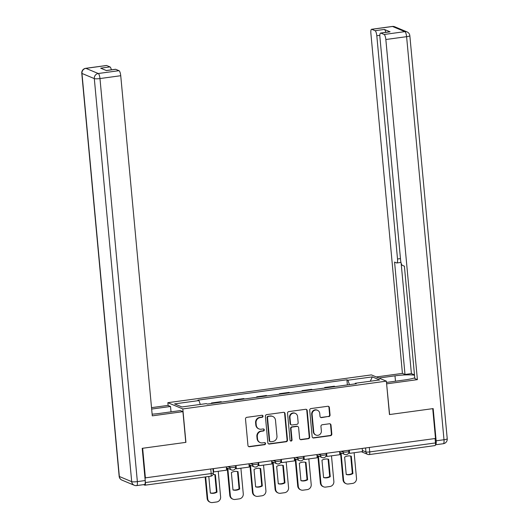 <?xml version="1.0" encoding="UTF-8"?>
<svg xmlns="http://www.w3.org/2000/svg" width="529" height="529" viewBox="0 0 529 529"><rect width="100%" height="100%" fill="white"/><g stroke="black" fill="none" stroke-linecap="round" stroke-linejoin="round"><path stroke-width="0.79" d="M263.025 416.158A1.045 0.992 112.7 0 0 261.934 415.265L246.792 417.335A1.494 1.422 112.7 0 0 245.502 418.994L247.962 445.471A1.494 1.422 112.7 0 0 249.523 446.747L264.665 444.677A1.045 0.992 112.7 0 0 264.969 442.687A1.045 0.992 112.7 0 0 264.474 442.621L262.51 442.885A4.781 4.543 112.7 0 1 257.517 438.805L257.312 436.597A4.781 4.543 112.7 0 1 261.432 431.267L263.396 431.003A1.045 0.992 112.7 0 0 263.7 429.006A1.045 0.992 112.7 0 0 263.204 428.94L261.24 429.211A4.781 4.543 112.7 0 1 256.248 425.124L256.043 422.922A4.781 4.543 112.7 0 1 260.162 417.593L262.126 417.321A1.045 0.992 112.7 0 0 263.025 416.158M258.965 428.913L258.529 428.735A4.781 4.543 112.7 0 1 255.811 424.946L255.606 422.737A4.781 4.543 112.7 0 1 259.726 417.407L261.69 417.143A1.045 0.992 112.7 0 0 262.205 415.265M248.597 446.542A1.494 1.422 112.7 0 0 249.086 446.562L264.229 444.499A1.045 0.992 112.7 0 0 264.738 442.621M260.228 442.594L259.792 442.409A4.781 4.543 112.7 0 1 257.081 438.62L256.876 436.412A4.781 4.543 112.7 0 1 260.995 431.089L262.959 430.818A1.045 0.992 112.7 0 0 263.468 428.94M328.767 416.634A1.494 1.422 112.7 0 0 330.056 414.974L329.369 407.542A1.494 1.422 112.7 0 0 327.808 406.265L310.992 408.567A1.494 1.422 112.7 0 0 309.703 410.233L312.156 436.703A1.494 1.422 112.7 0 0 313.723 437.979L330.539 435.684A1.494 1.422 112.7 0 0 331.828 434.018L330.995 425.045A1.494 1.422 112.7 0 0 329.428 423.769L322.234 424.754A1.494 1.422 112.7 0 0 320.944 426.42L321.361 430.864A4.001 3.802 112.7 0 1 316.005 435.076A4.001 3.802 112.7 0 1 313.737 431.909L312.117 414.478A4.001 3.802 112.7 0 1 317.473 410.273A4.001 3.802 112.7 0 1 319.741 413.44L320.012 416.343A1.494 1.422 112.7 0 0 321.572 417.619L328.33 416.455A1.494 1.422 112.7 0 0 329.62 414.789L328.932 407.363A1.494 1.422 112.7 0 0 328.297 406.285M145.415 478.084L142.651 448.268L185.917 442.356L182.816 408.943L386.368 381.151L389.463 414.564L432.729 408.652L435.499 438.475L144.979 477.905L145.415 482.547L211.183 473.567A3.042 0.463 -5.3 0 0 213.339 472.919L212.962 468.859M285.052 413.599A1.494 1.422 112.7 0 0 283.484 412.322L266.669 414.617A1.494 1.422 112.7 0 0 265.386 416.283L267.839 442.753A1.494 1.422 112.7 0 0 269.4 444.029L286.215 441.735A1.494 1.422 112.7 0 0 287.505 440.068L285.052 413.599L284.615 413.414A1.494 1.422 112.7 0 0 283.974 412.342M288.834 411.588L305.65 409.294A1.494 1.422 112.7 0 1 307.21 410.57L309.663 437.047A1.494 1.422 112.7 0 1 308.374 438.706L301.18 439.692A1.494 1.422 112.7 0 1 299.619 438.415L298.62 427.677A1.494 1.422 112.7 0 0 297.06 426.4L292.286 427.055A1.494 1.422 112.7 0 0 290.996 428.721L292.034 439.897A1.045 0.992 112.7 0 1 290.633 441.001A1.045 0.992 112.7 0 1 290.037 440.168L287.545 413.255A1.494 1.422 112.7 0 1 288.834 411.588M168.11 405.472L167.852 402.688L371.398 374.896L386.368 381.151M435.083 438.528L435.493 442.932A3.042 0.827 82.2 0 1 435.03 445.583L369.262 454.57A3.042 0.827 -97.8 0 0 369.725 451.918L435.493 442.932M143.551 484.65L144.82 485.179A3.042 0.827 -97.8 0 0 144.953 485.199A3.042 0.827 -97.8 0 0 145.415 482.547M212.334 403.369L211.435 402.992L211.481 403.482M221.916 402.06L221.016 401.683L211.435 402.992M234.129 400.393L234.083 399.898L234.982 400.274M244.563 398.965L243.664 398.588L234.083 399.898M256.777 397.299L256.73 396.803L257.63 397.18M267.211 395.871L266.312 395.5L256.73 396.803M279.424 394.204L279.378 393.715L280.277 394.085M289.859 392.783L288.96 392.406L279.378 393.715M302.072 391.11L302.026 390.62L302.925 390.997M312.507 389.688L311.614 389.311L302.026 390.62M324.72 388.021L324.68 387.526L325.573 387.902M335.161 386.593L334.262 386.216L324.68 387.526M349.438 384.643L347.923 380.219L372.31 376.886L379.643 379.948L355.25 383.28L356.275 383.71L207.322 404.05L206.29 403.62L181.903 406.953L174.57 403.891L198.964 400.559L200.293 404.44M347.923 380.219L346.898 379.789L197.939 400.129L198.964 400.559M182.816 408.943L167.852 402.688M347.374 384.927L346.898 379.789M355.25 383.28L355.118 383.869M370.287 381.23L372.31 376.886M268.481 443.831A1.494 1.422 112.7 0 0 268.963 443.851L285.779 441.55A1.494 1.422 112.7 0 0 287.068 439.89L284.615 413.414M268.428 416.462A1.045 0.992 112.7 0 0 267.529 417.626L269.684 440.862A1.045 0.992 112.7 0 0 270.775 441.761L272.845 441.477A4.781 4.543 112.7 0 0 276.965 436.147L275.497 420.264A4.781 4.543 112.7 0 0 270.498 416.178L267.991 416.277A1.045 0.992 112.7 0 0 267.092 417.447L267.529 417.626M270.279 441.695L269.843 441.51A1.045 0.992 112.7 0 1 269.248 440.683L267.092 417.447M272.779 416.475L272.342 416.29A4.781 4.543 112.7 0 0 270.061 415.999L270.498 416.178M267.991 416.277L270.061 415.999M300.26 439.487A1.494 1.422 112.7 0 0 300.743 439.506L307.938 438.528A1.494 1.422 112.7 0 0 309.227 436.861L306.774 410.385A1.494 1.422 112.7 0 0 306.132 409.314M297.774 426.493L297.338 426.314A1.494 1.422 112.7 0 0 296.624 426.222L291.849 426.87A1.494 1.422 112.7 0 0 290.56 428.536L291.598 439.718L292.034 439.897M290.428 440.882A1.045 0.992 112.7 0 0 291.598 439.718M297.589 416.541A4.001 3.802 112.7 0 0 295.321 413.374A4.001 3.802 112.7 0 0 289.965 417.579L290.533 423.722A1.494 1.422 112.7 0 0 292.094 424.999L296.868 424.344A1.494 1.422 112.7 0 0 298.158 422.678L297.589 416.541M295.321 413.374L294.884 413.189A4.001 3.802 112.7 0 0 289.528 417.394L289.965 417.579M291.386 424.906L290.95 424.721A1.494 1.422 112.7 0 1 290.097 423.537L289.528 417.394M320.653 417.414A1.494 1.422 112.7 0 0 321.136 417.441L328.33 416.455M317.473 410.273L317.036 410.087A4.001 3.802 112.7 0 0 311.68 414.3L312.117 414.478M316.005 435.076L315.568 434.891A4.001 3.802 112.7 0 1 313.3 431.724L311.68 414.3M312.798 437.774A1.494 1.422 112.7 0 0 313.287 437.794L330.103 435.499A1.494 1.422 112.7 0 0 331.392 433.833L330.559 424.866A1.494 1.422 112.7 0 0 329.917 423.789M205.14 476.979L207.13 498.411A4.569 4.344 112.7 0 0 209.722 502.034L210.291 502.266A4.569 4.344 112.7 0 0 212.466 502.55L216.678 501.975A4.569 4.344 -67.3 0 0 220.613 496.883L218.239 471.293M213.081 474.46A9.436 8.973 112.7 0 1 215.402 474.751L217.016 492.155L216.447 491.917A9.436 8.973 -67.3 0 1 210.33 492.955M216.447 491.917L214.847 474.619M226.319 467.034L226.61 470.155L213.69 471.914L213.399 468.8M213.227 471.723L213.69 471.914M210.291 502.266A4.569 4.344 112.7 0 1 207.692 498.649L205.675 476.907M217.016 492.155A9.436 8.973 -67.3 0 1 210.337 493.068L208.796 476.477M152.134 414.167A17.126 2.599 -5.3 0 0 159.732 413.4L180.349 410.59L182.922 411.661L152.286 415.847L120.738 75.72L99.974 78.556L137.361 481.615L145.204 480.544L142.215 448.327L185.772 442.376L182.922 411.661M151.658 409.062L170.53 406.484L167.951 405.406L151.525 407.654M171.026 411.86L170.53 406.484M106.66 65.517L85.896 68.353A4.569 1.237 -97.8 0 0 85.698 68.32L106.461 65.49A4.569 1.237 82.2 0 1 106.66 65.517L109.979 66.905A4.569 1.237 82.2 0 1 111.368 69.828M106.296 70.516L115.494 69.266A4.569 1.237 82.2 0 1 115.692 69.292L119.012 70.681A4.569 1.237 82.2 0 1 120.738 75.72M109.979 66.905L100.682 68.175L106.402 70.562L115.692 69.292M145.204 480.544A4.569 1.237 82.2 0 1 144.516 484.518L136.674 485.589A4.569 1.237 -97.8 0 0 137.361 481.615A4.569 0.694 174.7 0 1 131.701 481.661L94.307 78.603L81.962 73.445L119.349 476.497L131.701 481.661A4.569 4.344 -67.3 0 0 134.293 485.278A4.569 4.569 0 0 0 136.674 485.589M378.896 378.03L394.984 375.835A17.126 2.599 -5.3 0 1 414.511 375.213M386.487 382.434L404.804 379.934A17.126 2.599 -5.3 0 0 414.749 377.818M436.154 440.809L443.996 439.738A4.569 1.237 82.2 0 1 443.302 443.719L435.466 444.79A4.569 1.237 -97.8 0 0 436.154 440.809L433.165 408.593L389.609 414.544L386.606 383.763M386.759 383.829L417.394 379.643L414.822 378.566L404.394 266.193L402.344 265.333A4.569 1.237 -97.8 0 1 400.618 260.294L379.908 37.037A4.569 1.237 -97.8 0 1 380.596 33.062L389.893 31.793A4.569 1.237 82.2 0 1 390.091 31.819L384.371 29.432A4.569 1.237 82.2 0 1 385.767 32.355M401.141 263.144L411.39 373.593L414.478 374.882M411.39 373.593L405.002 374.466L402.424 373.388L370.875 33.261A4.569 1.237 -97.8 0 1 371.563 29.287A4.569 1.237 -97.8 0 1 371.768 29.313L375.081 30.702L384.371 29.432M376.324 376.952L402.424 373.388M417.394 379.643L385.839 39.516A4.569 1.237 -97.8 0 0 384.114 34.478L380.801 33.089A4.569 1.237 -97.8 0 0 380.596 33.062M379.848 35.331L376.807 35.741L397.517 258.998A4.569 1.237 -97.8 0 1 396.829 262.973A4.569 1.237 -97.8 0 1 396.624 262.946L394.574 262.086L405.002 374.466M376.807 35.741A4.569 1.237 -97.8 0 0 375.081 30.702M227.252 468.145L229.778 495.323A4.569 4.344 112.7 0 0 232.37 498.94L232.939 499.178A4.569 4.344 112.7 0 0 235.114 499.455L239.326 498.88A4.569 4.344 -67.3 0 0 243.267 493.795L240.893 468.205M239.663 489.06A9.436 8.973 -67.3 0 1 232.985 489.973L231.371 472.569A9.436 8.973 112.7 0 1 238.05 471.656L239.663 489.06L239.095 488.822A9.436 8.973 -67.3 0 1 232.978 489.861M239.095 488.822L237.495 471.531M248.967 463.946L249.258 467.061L236.337 468.826L236.046 465.705M235.683 467.623L235.769 468.588L236.337 468.826M232.939 499.178A4.569 4.344 112.7 0 1 230.346 495.554L227.82 468.383M249.906 465.051L252.426 492.228A4.569 4.344 112.7 0 0 255.018 495.845L255.586 496.083A4.569 4.344 112.7 0 0 257.762 496.367L261.974 495.792A4.569 4.344 -67.3 0 0 265.915 490.7L263.541 465.11M262.311 485.966A9.436 8.973 -67.3 0 1 255.633 486.878L254.019 469.474A9.436 8.973 112.7 0 1 260.698 468.562L262.311 485.966L261.749 485.728A9.436 8.973 -67.3 0 1 255.626 486.773M261.749 485.728L260.142 468.436M271.615 460.852L271.906 463.966L258.985 465.732L258.694 462.617M258.331 464.528L258.416 465.494L258.985 465.732M255.586 496.083A4.569 4.344 112.7 0 1 252.994 492.466L250.468 465.289M272.554 461.956L275.073 489.133A4.569 4.344 112.7 0 0 277.665 492.75L278.234 492.988A4.569 4.344 112.7 0 0 280.416 493.273L284.622 492.697A4.569 4.344 -67.3 0 0 288.563 487.606L286.189 462.015M284.959 482.878A9.436 8.973 -67.3 0 1 278.28 483.784L276.667 466.386A9.436 8.973 112.7 0 1 283.346 465.474L284.959 482.878L284.397 482.64A9.436 8.973 -67.3 0 1 278.274 483.678M284.397 482.64L282.79 465.341M294.269 457.757L294.554 460.871L281.633 462.637L281.342 459.522M280.978 461.44L281.064 462.399L281.633 462.637M278.234 492.988A4.569 4.344 112.7 0 1 275.642 489.371L273.123 462.194M295.202 458.868L297.721 486.039A4.569 4.344 112.7 0 0 300.32 489.662L300.882 489.9A4.569 4.344 112.7 0 0 303.064 490.178L307.27 489.603A4.569 4.344 -67.3 0 0 311.211 484.511L308.837 458.921M307.613 479.783A9.436 8.973 -67.3 0 1 300.935 480.696L299.315 463.292A9.436 8.973 112.7 0 1 305.993 462.379L307.613 479.783L307.045 479.545A9.436 8.973 -67.3 0 1 300.922 480.583M307.045 479.545L305.438 462.247M316.917 454.662L317.202 457.783L304.281 459.542L303.996 456.428M303.626 458.345L303.719 459.311L304.281 459.542M300.882 489.9A4.569 4.344 112.7 0 1 298.29 486.277L295.771 459.106M317.85 455.773L320.369 482.951A4.569 4.344 112.7 0 0 322.968 486.568L323.53 486.806A4.569 4.344 112.7 0 0 325.712 487.083L329.924 486.508A4.569 4.344 -67.3 0 0 333.859 481.423L331.485 455.833M330.261 476.689A9.436 8.973 -67.3 0 1 323.583 477.601L321.969 460.197A9.436 8.973 112.7 0 1 328.648 459.284L330.261 476.689L329.693 476.45A9.436 8.973 -67.3 0 1 323.569 477.495M329.693 476.45L328.086 459.159M339.565 451.574L339.856 454.689L326.929 456.454L326.644 453.34M326.274 455.251L326.367 456.216L326.929 456.454M323.53 486.806A4.569 4.344 112.7 0 1 320.938 483.182L318.418 456.011M340.497 452.679L343.017 479.856A4.569 4.344 112.7 0 0 345.616 483.473L346.184 483.711A4.569 4.344 112.7 0 0 348.36 483.995L352.572 483.42A4.569 4.344 -67.3 0 0 356.506 478.328L354.132 452.738M352.909 473.594A9.436 8.973 -67.3 0 1 346.231 474.506L344.617 457.102A9.436 8.973 112.7 0 1 351.296 456.19L352.909 473.594L352.34 473.356A9.436 8.973 -67.3 0 1 346.217 474.401M352.34 473.356L350.734 456.064M362.213 448.48L362.504 451.594L349.583 453.36L349.292 450.245M348.922 452.163L349.014 453.122L349.583 453.36M346.184 483.711A4.569 4.344 112.7 0 1 343.586 480.094L341.066 452.917M362.398 450.463L365.949 451.945A3.042 0.463 -5.3 0 0 369.725 451.918L369.315 447.508M365.579 448.017L365.949 451.945A3.042 2.896 -67.3 0 0 367.675 454.358A3.042 3.042 0 0 0 369.262 454.57A3.042 0.827 -97.8 0 1 369.13 454.55A3.042 2.896 -67.3 0 1 367.675 454.358L361.413 451.746M341.317 451.33L343.017 452.044A3.042 0.463 -5.3 0 0 346.383 452.064A3.042 0.463 -5.3 0 0 348.955 451.363L348.856 450.305M342.931 451.111L343.017 452.044A3.042 2.896 -67.3 0 0 344.749 454.457A3.042 3.042 0 0 0 348.955 451.363M318.67 454.424L320.369 455.138A3.042 0.463 -5.3 0 0 323.735 455.158A3.042 0.463 -5.3 0 0 326.307 454.457L326.208 453.399M320.283 454.206L320.369 455.138A3.042 2.896 -67.3 0 0 322.101 457.552A3.042 3.042 0 0 0 326.307 454.457M296.022 457.519L297.721 458.226A3.042 0.463 -5.3 0 0 301.087 458.246A3.042 0.463 -5.3 0 0 303.659 457.552L303.56 456.487M297.635 457.301L297.721 458.226A3.042 2.896 -67.3 0 0 299.454 460.64A3.042 3.042 0 0 0 303.659 457.552M273.374 460.614L275.073 461.321A3.042 0.463 -5.3 0 0 278.439 461.341A3.042 0.463 -5.3 0 0 281.005 460.647L280.912 459.582M274.987 460.389L275.073 461.321A3.042 2.896 -67.3 0 0 276.799 463.735A3.042 3.042 0 0 0 281.005 460.647M250.72 463.702L252.426 464.416A3.042 0.463 -5.3 0 0 255.791 464.436A3.042 0.463 -5.3 0 0 258.357 463.735L258.258 462.677M252.34 463.483L252.426 464.416A3.042 2.896 -67.3 0 0 254.151 466.829A3.042 3.042 0 0 0 258.357 463.735M228.072 466.796L229.778 467.51A3.042 0.463 -5.3 0 0 233.144 467.53A3.042 0.463 -5.3 0 0 235.709 466.829L235.61 465.765M229.692 466.578L229.778 467.51A3.042 2.896 -67.3 0 0 231.504 469.924A3.042 3.042 0 0 0 235.709 466.829M232.958 470.109A3.042 2.896 -67.3 0 1 231.504 469.924L226.392 467.781M255.606 467.014A3.042 2.896 -67.3 0 1 254.151 466.829L249.04 464.693M278.254 463.92A3.042 2.896 -67.3 0 1 276.799 463.735L271.688 461.599M300.902 460.832A3.042 2.896 -67.3 0 1 299.454 460.64L294.336 458.504M323.55 457.737A3.042 2.896 -67.3 0 1 322.101 457.552L316.983 455.409M346.197 454.642A3.042 2.896 -67.3 0 1 344.749 454.457L339.631 452.321M210.773 469.157L211.183 473.567A3.042 0.827 -97.8 0 1 210.721 476.219A3.042 3.042 0 0 0 213.339 472.919M210.588 476.199A3.042 0.827 -97.8 0 0 210.721 476.219L144.953 485.199M259.726 417.407L260.162 417.593M255.606 422.737L256.043 422.922M255.811 424.946L256.248 425.124M262.959 430.818L263.396 431.003M260.995 431.089L261.432 431.267M256.876 436.412L257.312 436.597M257.081 438.62L257.517 438.805M264.229 444.499L264.665 444.677M249.086 446.562L249.523 446.747M261.69 417.143L262.126 417.321M287.068 439.89L287.505 440.068M285.779 441.55L286.215 441.735M268.963 443.851L269.4 444.029M269.248 440.683L269.684 440.862M306.774 410.385L307.21 410.57M309.227 436.861L309.663 437.047M307.938 438.528L308.374 438.706M300.743 439.506L301.18 439.692M296.624 426.222L297.06 426.4M291.849 426.87L292.286 427.055M290.56 428.536L290.996 428.721M290.097 423.537L290.533 423.722M321.136 417.441L321.572 417.619M313.3 431.724L313.737 431.909M330.559 424.866L330.995 425.045M331.392 433.833L331.828 434.018M330.103 435.499L330.539 435.684M313.287 437.794L313.723 437.979M328.932 407.363L329.369 407.542M329.62 414.789L330.056 414.974M207.692 498.649L207.13 498.411M85.698 68.32A4.569 4.569 0 0 0 81.77 73.273A4.569 0.694 174.7 0 0 81.962 73.445A4.569 4.344 -67.3 0 1 85.896 68.353L98.249 73.511L119.012 70.681M98.249 73.511A4.569 4.344 112.7 0 0 94.307 78.603A4.569 0.694 174.7 0 0 99.974 78.556A4.569 1.237 -97.8 0 0 98.249 73.511M121.948 480.12A4.569 4.344 112.7 0 1 119.349 476.497A4.569 0.694 174.7 0 1 119.157 476.325A4.569 4.569 0 0 0 121.948 480.12L134.293 485.278M390.091 31.819L380.801 33.089M384.114 34.478L404.877 31.641L392.525 26.483L371.768 29.313M409.843 35.714A4.569 4.569 0 0 0 407.052 31.919A4.569 4.344 112.7 0 0 404.877 31.641A4.569 1.237 82.2 0 1 406.603 36.68A4.569 0.694 174.7 0 0 409.843 35.714L447.23 438.772A4.569 0.694 174.7 0 1 443.996 439.738L406.603 36.68L385.839 39.516M397.517 258.998L400.46 258.595M395.48 381.211L394.984 375.835M392.525 26.483A4.569 4.344 -67.3 0 1 394.707 26.761A4.569 4.569 0 0 0 392.326 26.45A4.569 1.237 82.2 0 1 392.525 26.483M230.346 495.554L229.778 495.323M252.994 492.466L252.426 492.228M275.642 489.371L275.073 489.133M298.29 486.277L297.721 486.039M320.938 483.182L320.369 482.951M343.586 480.094L343.017 479.856M81.77 73.273L119.157 476.325M407.052 31.919L394.707 26.761M392.326 26.45L371.563 29.287M443.302 443.719A4.569 4.569 0 0 0 447.23 438.772M396.829 262.973L400.956 262.41"/></g></svg>
